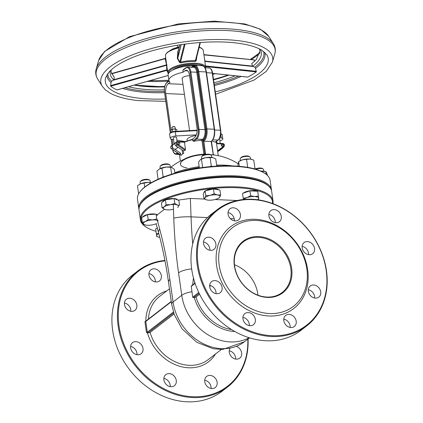 <?xml version="1.0" encoding="UTF-8"?>
<svg xmlns="http://www.w3.org/2000/svg" width="423" height="423" viewBox="0 0 423 423"><rect width="100%" height="100%" fill="white"/><g stroke="black" fill="none" stroke-linecap="round" stroke-linejoin="round"><path stroke-width="0.63" d="M306.659 325.953L301.16 330.199A73.353 60.087 -127.7 0 1 235.003 331.6A73.353 60.087 -127.7 0 1 191.714 269.255A73.353 60.087 -127.7 0 1 211.516 214.059L217.02 209.813A73.353 60.087 52.3 0 0 197.218 265.01A73.353 60.087 52.3 0 0 240.502 327.354A73.353 60.087 52.3 0 0 306.659 325.953A73.353 60.087 52.3 0 0 309.409 231.17A73.353 60.087 52.3 0 0 217.02 209.813M302.133 246.366A7.017 5.748 -127.7 0 1 308.462 253.123A7.017 5.748 -127.7 0 1 308.51 254.63M308.309 289.771A7.017 5.748 -127.7 0 1 314.638 296.523A7.017 5.748 -127.7 0 1 314.686 298.03M209.665 285.382A7.017 5.748 -127.7 0 1 215.994 292.134A7.017 5.748 -127.7 0 1 216.047 293.647M203.489 241.982A7.017 5.748 -127.7 0 1 209.819 248.735A7.017 5.748 -127.7 0 1 209.866 250.247M242.929 317.356A7.017 5.748 -127.7 0 1 249.258 324.108A7.017 5.748 -127.7 0 1 249.306 325.62M283.785 319.175A7.017 5.748 -127.7 0 1 290.115 325.927A7.017 5.748 -127.7 0 1 290.162 327.434M268.875 214.392A7.017 5.748 -127.7 0 1 275.204 221.15A7.017 5.748 -127.7 0 1 275.251 222.657M228.013 212.579A7.017 5.748 -127.7 0 1 234.342 219.331A7.017 5.748 -127.7 0 1 234.39 220.843M198.07 264.814A72.719 59.569 -127.7 0 1 285.774 210.152A72.719 59.569 -127.7 0 1 302.545 328.015A72.719 59.569 -127.7 0 1 198.07 264.814M216.613 265.639A51.669 42.321 -127.7 0 1 278.931 226.802A51.669 42.321 -127.7 0 1 290.85 310.54A51.669 42.321 -127.7 0 1 216.613 265.639M314.543 248.428A7.017 5.748 -127.7 0 1 312.65 253.705A7.017 5.748 -127.7 0 1 303.814 251.664A7.017 5.748 -127.7 0 1 304.074 242.596A7.017 5.748 -127.7 0 1 310.403 242.464A7.017 5.748 -127.7 0 1 314.543 248.428M296.195 321.231A7.017 5.748 -127.7 0 1 294.302 326.514A7.017 5.748 -127.7 0 1 285.467 324.467A7.017 5.748 -127.7 0 1 285.726 315.405A7.017 5.748 -127.7 0 1 292.055 315.267A7.017 5.748 -127.7 0 1 296.195 321.231M255.339 319.418A7.017 5.748 -127.7 0 1 253.446 324.695A7.017 5.748 -127.7 0 1 244.605 322.654A7.017 5.748 -127.7 0 1 244.869 313.586A7.017 5.748 -127.7 0 1 251.199 313.454A7.017 5.748 -127.7 0 1 255.339 319.418M240.428 214.635A7.017 5.748 -127.7 0 1 238.53 219.918A7.017 5.748 -127.7 0 1 229.694 217.877A7.017 5.748 -127.7 0 1 229.959 208.809A7.017 5.748 -127.7 0 1 236.283 208.676A7.017 5.748 -127.7 0 1 240.428 214.635M215.899 244.039A7.017 5.748 -127.7 0 1 214.006 249.321A7.017 5.748 -127.7 0 1 205.171 247.281A7.017 5.748 -127.7 0 1 205.435 238.212A7.017 5.748 -127.7 0 1 211.759 238.08A7.017 5.748 -127.7 0 1 215.899 244.039M320.719 291.828A7.017 5.748 -127.7 0 1 318.826 297.11A7.017 5.748 -127.7 0 1 309.99 295.064A7.017 5.748 -127.7 0 1 310.255 286.001A7.017 5.748 -127.7 0 1 316.578 285.863A7.017 5.748 -127.7 0 1 320.719 291.828M222.08 287.444A7.017 5.748 -127.7 0 1 220.182 292.721A7.017 5.748 -127.7 0 1 211.347 290.68A7.017 5.748 -127.7 0 1 211.611 281.612A7.017 5.748 -127.7 0 1 217.94 281.48A7.017 5.748 -127.7 0 1 222.08 287.444M281.284 216.454A7.017 5.748 -127.7 0 1 279.392 221.731A7.017 5.748 -127.7 0 1 270.551 219.69A7.017 5.748 -127.7 0 1 270.815 210.622A7.017 5.748 -127.7 0 1 277.144 210.49A7.017 5.748 -127.7 0 1 281.284 216.454M234.342 265.713A32.534 26.649 52.3 0 0 281.078 293.99A32.534 26.649 52.3 0 0 273.575 241.263A32.534 26.649 52.3 0 0 234.342 265.713M290.807 268.462A31.894 26.126 -127.7 0 1 282.194 292.462A31.894 26.126 -127.7 0 1 253.43 293.07A31.894 26.126 -127.7 0 1 234.612 265.961A31.894 26.126 -127.7 0 1 243.22 241.967A31.894 26.126 -127.7 0 1 271.984 241.359A31.894 26.126 -127.7 0 1 290.807 268.462M257.94 295.164A31.894 26.126 52.3 0 0 257.787 293.948A31.894 26.126 52.3 0 0 234.464 264.745M219.167 265.041A49.755 40.756 -127.7 0 1 279.175 227.643A49.755 40.756 -127.7 0 1 290.654 308.282A49.755 40.756 -127.7 0 1 219.167 265.041M227.59 386.982L222.086 391.233A73.353 60.087 -127.7 0 1 155.934 392.629A73.353 60.087 -127.7 0 1 112.645 330.289A73.353 60.087 -127.7 0 1 132.447 275.087L137.951 270.842A73.353 60.087 52.3 0 0 118.149 326.038A73.353 60.087 52.3 0 0 161.433 388.383A73.353 60.087 52.3 0 0 227.59 386.982A73.353 60.087 52.3 0 0 248.063 338.95M164.907 260.457A73.353 60.087 52.3 0 0 137.951 270.842M204.716 380.203A7.017 5.748 -127.7 0 1 211.045 386.955A7.017 5.748 -127.7 0 1 211.093 388.467M163.854 378.384A7.017 5.748 -127.7 0 1 170.183 385.136A7.017 5.748 -127.7 0 1 170.236 386.648M148.944 273.607A7.017 5.748 -127.7 0 1 155.273 280.359A7.017 5.748 -127.7 0 1 155.32 281.871M124.42 303.011A7.017 5.748 -127.7 0 1 130.749 309.763A7.017 5.748 -127.7 0 1 130.797 311.275M229.24 350.799A7.017 5.748 -127.7 0 1 235.569 357.551A7.017 5.748 -127.7 0 1 235.616 359.058M130.596 346.411A7.017 5.748 -127.7 0 1 136.925 353.168A7.017 5.748 -127.7 0 1 136.973 354.675M247.804 339.151A72.719 59.569 -127.7 0 1 190.773 396.615A72.719 59.569 -127.7 0 1 119.577 329.311A72.719 59.569 -127.7 0 1 164.986 260.864M221.356 349.488L208.29 359.576A39.868 32.656 -127.7 0 1 150.107 332.446L147.516 333.038L146.453 332.399L144.925 321.654L145.951 320.978A0.64 0.523 52.3 0 0 145.776 321.459L171.31 301.752M217.126 382.26A7.017 5.748 -127.7 0 1 215.233 387.542A7.017 5.748 -127.7 0 1 206.398 385.496A7.017 5.748 -127.7 0 1 206.657 376.433A7.017 5.748 -127.7 0 1 212.986 376.296A7.017 5.748 -127.7 0 1 217.126 382.26M176.269 380.446A7.017 5.748 -127.7 0 1 174.371 385.723A7.017 5.748 -127.7 0 1 165.536 383.682A7.017 5.748 -127.7 0 1 165.8 374.614A7.017 5.748 -127.7 0 1 172.129 374.482A7.017 5.748 -127.7 0 1 176.269 380.446M136.83 305.073A7.017 5.748 -127.7 0 1 134.937 310.35A7.017 5.748 -127.7 0 1 126.102 308.309A7.017 5.748 -127.7 0 1 126.361 299.241A7.017 5.748 -127.7 0 1 132.69 299.109A7.017 5.748 -127.7 0 1 136.83 305.073M143.011 348.473A7.017 5.748 -127.7 0 1 141.113 353.75A7.017 5.748 -127.7 0 1 132.277 351.709A7.017 5.748 -127.7 0 1 132.542 342.641A7.017 5.748 -127.7 0 1 138.866 342.508A7.017 5.748 -127.7 0 1 143.011 348.473M236.473 346.416A7.017 5.748 -127.7 0 1 241.649 352.856A7.017 5.748 -127.7 0 1 239.756 358.138A7.017 5.748 -127.7 0 1 231.719 356.991A7.017 5.748 -127.7 0 1 229.901 348.536M161.353 275.664A7.017 5.748 -127.7 0 1 159.46 280.946A7.017 5.748 -127.7 0 1 150.625 278.905A7.017 5.748 -127.7 0 1 150.889 269.837A7.017 5.748 -127.7 0 1 157.213 269.705A7.017 5.748 -127.7 0 1 161.353 275.664M199.603 294.244L196.008 297.02L193.475 297.692L192.671 297.189L191.254 286.355L191.899 285.652M210.723 285.662L209.671 286.477M205.599 154.437L203.86 141.219A9.57 4.51 -87.5 0 0 206.932 128.915L206.08 129.11A8.931 4.209 92.5 0 1 202.918 140.801L203.86 141.219L211.167 141.546L213.229 154.4M191.534 67.469L192.079 66.839M204.758 154.628L204.801 154.025A57.792 27.252 -87.5 0 0 203.86 154.051L201.983 140.885L201.258 140.325A19.135 6.25 171.9 0 0 193.75 141.303L192.851 140.875L192.682 139.68L192.206 139.389L192.682 139.68A19.135 6.25 -8.1 0 0 184.449 142.239L185.491 149.562L185.094 150.366L183.344 150.852L183.693 153.322A19.135 6.25 171.9 0 0 180.795 155.553L180.447 153.084L179.881 154.39L171.638 148.743M205.652 153.824L204.801 154.025L202.918 140.801M211.352 141.176L211.167 141.546L211.352 141.176M183.556 69.679L182.826 70.44L183.085 72.233A19.135 6.25 171.9 0 0 170.987 76.981A19.135 6.25 171.9 0 0 168.899 80.423L168.137 75.051A19.135 6.25 -8.1 0 1 170.22 71.609A19.135 6.25 -8.1 0 1 193.702 65.607M168.899 80.423A19.135 6.25 171.9 0 0 170.131 82.226L168.206 83.712A7.656 3.611 -87.5 0 0 165.753 93.557L184.417 94.387M186.934 167.91A19.558 6.387 -8.1 0 1 193.062 156.256A19.558 6.387 -8.1 0 1 203.574 154.649L203.86 154.051M215.328 141.874L215.101 142.255A19.135 6.25 171.9 0 0 211.971 141.007M232.396 165.895A47.513 15.514 171.9 0 0 216.624 165.081M199.148 166.641A47.513 15.514 171.9 0 0 174.858 172.695M180.737 163.585C180.071 163.976 180.362 159.635 193.062 156.256L193.062 156.256A57.406 57.406 0 0 0 171.014 167.185M219.844 137.75L221.292 138.004A4.785 1.56 -8.1 0 1 222.836 138.897A4.785 1.56 -8.1 0 1 219.886 140.806M184.476 141.879L184.449 142.239L184.476 141.879L184.449 142.239L177.813 141.943A0.64 0.301 92.5 0 0 177.549 141.525L176.523 141.842A1.914 1.565 52.3 0 0 176.967 144.809L177.501 144.1A1.274 1.047 -127.7 0 1 177.813 141.943M179.796 143.429A0.957 0.783 -127.7 0 1 178.337 143.873A0.957 0.783 -127.7 0 1 179.236 142.614A0.957 0.783 -127.7 0 1 179.796 143.429M222.842 145.935A0.957 0.783 -127.7 0 1 221.509 145.792A0.957 0.783 -127.7 0 1 221.705 144.465M172.14 129.417L171.881 127.582A1.597 0.518 -8.1 0 1 171.95 127.392A1.597 0.518 -8.1 0 1 172.055 127.297A1.597 0.518 -8.1 0 1 173.52 126.826A1.597 0.518 -8.1 0 1 174.916 126.969A1.597 0.518 -8.1 0 1 175.037 127.133L175.296 128.967M174.916 126.969L174.583 126.747A1.274 0.418 171.9 0 0 173.356 126.646A1.274 0.418 171.9 0 0 172.209 127.085L171.95 127.392M173.033 144.724L172.261 139.315M170.992 130.369L165.753 93.557M183.085 72.233L185.004 70.747L187.675 70.863M192.275 139.336L194.522 137.597A7.656 3.611 -87.5 0 0 196.975 127.751L189.499 75.225A7.656 3.611 -87.5 0 0 186.363 70.26A7.656 3.611 -87.5 0 0 185.004 70.747M189.573 130.596L182.16 78.541A5.742 1.877 -8.1 0 1 182.789 77.504A5.742 1.877 -8.1 0 1 189.567 75.706M173.583 139.548L171.727 139.225A4.785 1.56 -8.1 0 1 170.189 138.326A4.785 1.56 -8.1 0 1 175.926 135.984L196.293 134.863M185.047 141.568L176.888 140.129M177.094 141.573L176.502 137.427A1.597 0.518 171.9 0 0 175.259 137.094A1.597 0.518 171.9 0 0 173.52 137.591A1.597 0.518 171.9 0 0 173.345 137.877L174.197 143.846L173.049 144.724A2.554 2.089 -127.7 0 1 173.065 144.719A2.554 2.089 -127.7 0 0 172.87 147.907A1.914 1.565 -127.7 0 1 172.468 144.973A1.914 1.565 -127.7 0 1 173.065 144.719M220.256 143.429L219.674 139.347A1.597 0.518 171.9 0 0 219.119 139.04M187.151 140.764L187.04 139.96A9.57 3.125 -8.1 0 1 188.082 138.236A9.57 3.125 -8.1 0 1 196.023 135.529M174.963 143.249L174.202 143.841M223.259 145.126A0.957 0.783 52.3 0 0 221.832 144.333A0.957 0.783 52.3 0 0 223.006 145.845A0.957 0.783 52.3 0 0 223.259 145.126M222.239 148.452A2.554 2.089 -127.7 0 1 221.361 148.806L222.741 147.786A1.914 1.565 52.3 0 0 222.762 147.77A1.914 1.565 52.3 0 0 222.778 147.759A2.554 2.089 -127.7 0 1 222.239 148.452L219.341 150.683A2.554 2.089 -127.7 0 1 218.464 151.037A2.554 2.089 -127.7 0 1 218.316 151.053M178.104 147.273L176.169 148.764A2.554 2.089 -127.7 0 1 174.599 149.092A2.554 2.089 -127.7 0 1 172.87 147.907M175.767 145.671A1.914 1.565 52.3 0 0 175.809 145.702L177.496 146.855A2.554 2.089 -127.7 0 1 175.767 145.671A1.914 1.565 52.3 0 1 175.365 142.736L176.523 141.842A1.914 1.565 52.3 0 1 177.438 141.568A0.64 0.301 92.5 0 1 177.549 141.525L184.439 141.832L192.343 139.32M218.464 151.037L217.692 151.614M217.676 151.524L221.361 148.806M180.447 153.084L174.599 149.092M182.128 150.022L182.688 153.94M177.496 146.855L183.344 150.852M264.957 173.462L264.29 173.018A66.337 21.663 171.9 0 0 200.661 167.757A66.337 21.663 171.9 0 0 141.023 190.561L140.505 191.175A66.977 21.869 -8.1 0 1 144.793 187.172A66.977 21.869 -8.1 0 1 206.339 167.423A66.977 21.869 -8.1 0 1 264.957 173.462A66.977 21.869 -8.1 0 1 270.107 180.362L271.466 189.911A66.977 21.869 171.9 0 0 219.299 175.994A66.977 21.869 171.9 0 0 146.152 196.721A66.977 21.869 171.9 0 0 138.844 208.782A66.977 21.869 171.9 0 0 138.993 209.522M138.844 208.782L137.486 199.233A66.977 21.869 -8.1 0 1 140.505 191.175M271.529 190.662A66.977 21.869 171.9 0 0 271.466 189.911M140.394 204.568A66.337 21.663 -8.1 0 1 202.189 178.501A66.337 21.663 -8.1 0 1 268.801 186.289M140.415 219.828L139.056 210.279A66.977 21.869 -8.1 0 1 142.075 202.215A66.977 21.869 -8.1 0 1 146.363 198.218A66.977 21.869 -8.1 0 1 207.915 178.469A66.977 21.869 -8.1 0 1 266.527 184.502A66.977 21.869 -8.1 0 1 271.677 191.402L273.036 200.951A66.977 21.869 171.9 0 0 220.869 187.035A66.977 21.869 171.9 0 0 147.722 207.767A66.977 21.869 171.9 0 0 140.415 219.828A66.977 21.869 171.9 0 0 145.565 226.728L146.231 227.167A66.337 21.663 -8.1 0 1 195.008 190.985A66.337 21.663 -8.1 0 1 272.512 203.484M266.527 184.502L265.861 184.063A66.337 21.663 171.9 0 0 202.231 178.797A66.337 21.663 171.9 0 0 142.593 201.607L142.075 202.215M272.92 203.637A66.977 21.869 171.9 0 0 273.036 200.951M156.008 231.307A66.337 21.663 -8.1 0 1 146.231 227.167M164.415 209.306L157.24 214.842A7.656 2.501 -8.1 0 0 156.251 214.35M178.125 200.142L190.387 198.435L204.452 199.059M215.048 199.529L237.054 200.513M192.65 284.933L193.459 277.922M194.68 282.146L194.532 283.479M150.107 332.446L174.043 313.972M172.468 70.192A15.947 5.208 -8.1 0 1 173.869 69.203A15.947 5.208 -8.1 0 1 198.625 65.576M199.148 47.434A19.135 6.25 -8.1 0 1 203.31 50.559L205.689 67.273A19.135 6.25 171.9 0 0 185.861 63.783A19.135 6.25 171.9 0 0 167.794 72.666L165.673 57.766M111.476 73.56L165.208 58.39L165.673 57.745L165.419 55.952A19.135 6.25 -8.1 0 1 179.056 47.878M179.003 49.734L177.903 50.977L177.3 58.231L179.505 62.382L180.811 62.884A19.135 6.25 -8.1 0 1 195.188 61.472L196.177 60.748L196.922 56.259M259.31 48.862L259.981 51.009L256.275 59.611L251.717 63.651L252.536 66.099L253.425 66.527A5091.995 4150.286 -90.6 0 1 254.757 67.225L255.555 68.293L256.306 71.926A81.137 26.496 -8.1 0 1 247.762 77.076L212.621 73.369M205.245 64.164L204.859 61.446M253.425 66.527L205.002 61.42L204.309 57.586M204.801 61.028A0.64 0.349 170.1 0 0 204.944 61.081L252.536 66.099M203.923 54.884L254.366 59.992L254.408 61.451M165.79 58.279A0.64 0.344 -9.1 0 1 165.435 58.633L165.129 58.459L166.519 64.851L166.826 70.371A19.775 6.456 171.9 0 0 167.688 71.889M167.54 70.874A0.64 0.603 -8.2 0 0 166.826 70.371L110.71 86.213L110.974 82.48L111.667 81.258A5091.995 4750.068 76.3 0 1 113.036 80.301L113.924 79.698L114.273 77.388L111.117 72.148L111.17 69.943M110.615 85.61L167.413 69.668M168.195 75.458L117.023 89.898A81.137 26.496 -8.1 0 1 110.71 86.213M166.958 65.19L113.036 80.301M113.924 79.698L166.519 64.851A0.64 0.349 169.3 0 0 166.868 64.518M195.188 61.472A0.64 0.301 92.6 0 1 195.394 60.653L195.881 60.394A0.64 0.317 -167.3 0 0 196.177 60.748M199.968 42.512L195.394 60.653A19.775 6.456 171.9 0 0 180.536 62.112L179.838 61.959L177.655 58.147L178.305 50.876L177.903 50.977M179.833 44.822L178.358 50.681M179.505 62.382A0.64 0.264 149.1 0 0 179.838 61.959L184.322 44.166M185.084 44.066L180.536 62.112L180.811 62.884M181.218 44.611L177.729 58.459A0.64 0.286 -31.4 0 1 177.443 58.871M177.3 58.231L177.655 58.147L181.06 44.637M176.994 131.294L176.756 129.628L175.767 129.052A2.554 0.835 -8.1 0 1 175.772 129.052M175.936 129.11L173.689 129.01A2.554 0.835 -8.1 0 1 175.767 129.052M171.564 129.734L171.717 129.628A2.554 0.835 -8.1 0 1 171.717 129.628A2.554 0.835 -8.1 0 1 173.689 129.01L171.564 129.734L170.924 130.464L171.183 132.288M175.513 131.373L175.18 129.015M172.6 131.796L172.261 129.433M254.086 168.761L254.974 168.581L254.942 169.004M254.974 168.581L253.763 160.074L250.072 159.064A7.656 2.501 -8.1 0 1 251.616 159.339A7.656 2.501 -8.1 0 1 251.722 159.371M246.561 159.328L242.511 159.815A7.656 2.501 -8.1 0 1 250.072 159.064L246.561 159.328L247.709 167.376M239.318 166.308L238.63 161.586L239.471 161.068A7.656 2.501 -8.1 0 1 242.511 159.815L238.641 161.581L237.927 164.573L238.16 166.213M240.438 160.56L240.201 158.895A5.102 1.666 -8.1 0 1 240.433 158.281A5.102 1.666 -8.1 0 1 240.761 157.98A5.102 1.666 -8.1 0 1 245.451 156.473A5.102 1.666 -8.1 0 1 249.914 156.933A5.102 1.666 -8.1 0 1 250.305 157.456L250.543 159.122M249.914 156.933L249.094 156.394A4.32 1.412 171.9 0 0 245.314 156.002A4.32 1.412 171.9 0 0 241.343 157.277A4.32 1.412 171.9 0 0 241.068 157.536L240.433 158.281M243.399 199.487L243.22 198.244L246.995 197.626L250.59 195.733L254.572 196.547A7.656 2.501 171.9 0 0 246.995 197.626A7.656 2.501 171.9 0 0 243.817 199.445M258.374 196.082L258.675 198.149A7.656 2.501 171.9 0 0 254.572 196.547L258.374 196.082L257.686 191.228L258.791 198.937L257.57 199.73M257.565 199.73A7.656 2.501 171.9 0 0 258.675 198.149L258.791 198.937M250.59 195.733L249.898 190.879L242.527 193.39L243.22 198.244M249.898 190.879L257.686 191.228M243.299 193.126A7.656 2.501 -8.1 0 1 249.887 190.784A7.656 2.501 -8.1 0 1 256.877 191.191M257.819 192.121A7.656 2.501 -8.1 0 1 257.824 192.179L257.893 192.655M267.521 175.534L266.479 172.394L265.792 171.696L261.578 171.088A7.656 2.501 -8.1 0 1 264.877 171.442L265.813 171.701L266.162 174.329M260.79 171.114A7.656 2.501 -8.1 0 1 261.578 171.088L260.811 171.119M255.73 169.232A5.102 1.666 -8.1 0 1 256.978 168.877A5.102 1.666 -8.1 0 1 263.18 169.036A5.102 1.666 -8.1 0 1 263.571 169.565L263.809 171.225M263.18 169.036L262.36 168.497A4.32 1.412 171.9 0 0 257.11 168.359A4.32 1.412 171.9 0 0 255.127 169.057M158.361 237.028L156.764 236.552L156.647 235.764A7.656 2.501 171.9 0 0 158.361 237.028A7.656 2.501 171.9 0 0 159.751 237.287M158.794 233.612A7.656 2.501 171.9 0 0 156.647 235.764L156.346 233.697L158.752 233.454M156.346 233.697L155.653 228.843L157.367 228.261M156.425 228.584A7.656 2.501 -8.1 0 1 156.632 228.415A7.656 2.501 -8.1 0 1 157.287 227.981M139.246 184.476A7.656 2.501 -8.1 0 1 139.336 184.417A7.656 2.501 -8.1 0 1 140.711 183.73L137.459 185.739L138.617 193.882M151.27 182.673L148.172 182.334L140.711 183.73A7.656 2.501 -8.1 0 1 148.172 182.334A7.656 2.501 -8.1 0 1 151.312 182.646M144.143 183.006L144.714 187.035M140.304 183.91L140.066 182.244A5.102 1.666 -8.1 0 1 140.293 181.631A5.102 1.666 -8.1 0 1 143.577 180.119A5.102 1.666 -8.1 0 1 149.779 180.283A5.102 1.666 -8.1 0 1 150.17 180.806L150.408 182.472M149.779 180.283L148.959 179.743A4.32 1.412 171.9 0 0 144.814 179.4A4.32 1.412 171.9 0 0 140.933 180.885L140.293 181.631M144.978 224.84L143.735 224.264A7.656 2.501 171.9 0 0 145.1 224.925A7.656 2.501 171.9 0 0 149.345 225.248A7.656 2.501 171.9 0 0 156.573 223.561M142.308 222.403L145.348 221.594A7.656 2.501 171.9 0 0 143.735 224.264L142.308 222.403L141.62 217.554L147.511 214.651L156.071 214.186L157.404 215.402M148.203 219.505L152.571 219.907A7.656 2.501 171.9 0 0 145.348 221.594L148.203 219.505L147.511 214.651M156.759 219.035L158.186 220.891A7.656 2.501 171.9 0 0 152.571 219.907L156.759 219.035L156.071 214.186M142.688 217.025A7.656 2.501 -8.1 0 1 147.801 214.498A7.656 2.501 -8.1 0 1 155.733 214.202M162.369 177.449L163.125 176.624L164.129 176.772M174.926 173.203L174.387 169.406L171.627 167.344L166.191 167.043L159.328 168.989A7.656 2.501 -8.1 0 1 166.191 167.043A7.656 2.501 -8.1 0 1 171.426 167.291A7.656 2.501 -8.1 0 1 171.548 167.323M159.328 168.989L159.286 169.02A7.656 2.501 -8.1 0 1 159.286 169.015A7.656 2.501 -8.1 0 1 159.328 168.989L156.928 171.141L158.08 179.252M170.643 167.249L171.632 174.191M161.914 168.116L163.125 176.624M160.254 168.507L160.016 166.847A5.102 1.666 -8.1 0 1 160.248 166.234A5.102 1.666 -8.1 0 1 167.386 164.341A5.102 1.666 -8.1 0 1 169.729 164.885A5.102 1.666 -8.1 0 1 170.12 165.409L170.358 167.069M169.729 164.885L168.909 164.341A4.32 1.412 171.9 0 0 164.764 163.997A4.32 1.412 171.9 0 0 160.883 165.483L160.248 166.234M165.028 209.517L162.067 207.788L164.166 206.879A7.656 2.501 171.9 0 0 164.531 209.353A7.656 2.501 171.9 0 0 165.049 209.522A7.656 2.501 171.9 0 0 171.273 209.655A7.656 2.501 171.9 0 0 173.462 209.232M166.08 204.69L170.548 204.706A7.656 2.501 171.9 0 0 164.166 206.879L166.08 204.69L165.393 199.841L169.766 199.212L174.144 198.588L178.881 200.439L179.569 205.292L177.29 205.007A7.656 2.501 171.9 0 0 170.548 204.706L174.831 203.442L177.29 205.007A7.656 2.501 171.9 0 1 177.655 207.476M165.393 199.841L161.38 202.934L162.067 207.788M174.144 198.588L174.831 203.442M162.48 202.088A7.656 2.501 -8.1 0 1 173.536 198.53A7.656 2.501 -8.1 0 1 177.586 199.936M209.76 166.667L211.299 165.996L212.066 166.461M212.832 157.599L205.689 157.652A7.656 2.501 -8.1 0 1 212.832 157.599A7.656 2.501 -8.1 0 1 212.906 157.615L215.756 158.99L216.772 166.123M200.655 159.413A7.656 2.501 -8.1 0 1 200.761 159.344A7.656 2.501 -8.1 0 1 205.689 157.652L200.576 159.46L198.519 162.215L199.333 167.947M201.47 159.101L202.665 167.482M210.088 157.488L211.299 165.996M201.729 158.837L201.496 157.176A5.102 1.666 -8.1 0 1 201.723 156.563A5.102 1.666 -8.1 0 1 206.313 154.807A5.102 1.666 -8.1 0 1 211.209 155.215A5.102 1.666 -8.1 0 1 211.363 155.331A5.102 1.666 -8.1 0 1 211.6 155.738L211.833 157.398M211.209 155.215L210.39 154.67A4.32 1.412 171.9 0 0 206.244 154.326A4.32 1.412 171.9 0 0 202.358 155.812L201.723 156.563M206.498 199.841L203.955 198.815L204.975 197.911L205.816 195.733L210.078 195.4A7.656 2.501 171.9 0 0 204.975 197.911A7.656 2.501 171.9 0 0 206.53 199.852A7.656 2.501 171.9 0 0 207.286 200.021A7.656 2.501 171.9 0 0 214.699 199.614A7.656 2.501 171.9 0 0 218.67 198.123A7.656 2.501 171.9 0 0 219.801 197.102A7.656 2.501 171.9 0 0 217.491 194.992A7.656 2.501 171.9 0 0 210.078 195.4L214.16 193.787L217.491 194.992L220.642 194.924L219.801 197.102L218.781 198.006M205.816 195.733L205.123 190.879L203.262 193.961L203.955 198.815M205.123 190.879L213.467 188.933L219.949 190.07L220.642 194.924M213.467 188.933L214.16 193.787M205.456 190.799A7.656 2.501 -8.1 0 1 212.79 188.891A7.656 2.501 -8.1 0 1 218.765 189.853A7.656 2.501 -8.1 0 1 218.776 189.864M203.981 192.772L203.96 192.618A7.656 2.501 -8.1 0 1 204.996 191.09M173.414 312.052L147.304 332.203A0.64 0.523 52.3 0 0 147.955 332.822A1.274 0.418 171.9 0 1 147.516 333.038A41.782 34.226 52.3 0 0 179.193 366.117A41.782 34.226 52.3 0 0 215.524 353.993M166.805 290.871A41.782 34.226 52.3 0 0 145.835 321.041M191.254 286.355L195.093 283.394M198.752 292.494L192.671 297.189M193.475 297.692L199.143 293.313M147.955 332.822L173.7 312.951M144.925 321.654L145.776 321.459L147.304 332.203L146.453 332.399M148.452 319.042A39.868 32.656 -127.7 0 1 159.571 296.46L169.47 288.819M249.507 337.834L244.441 341.747A47.841 39.191 -127.7 0 1 201.295 342.662A47.841 39.191 -127.7 0 1 173.065 302.001L169.866 279.545A267.907 126.334 -87.5 0 0 159.693 229.097L157.367 220.415M244.441 341.747L222.731 349.461L213.181 348.732L196.822 342.302L182.102 328.893L174.281 314.627L171.675 304.296A12.759 4.167 -8.1 0 1 173.065 302.001L181.753 295.296L178.554 272.835A267.907 126.334 92.5 0 1 173.779 218.226L173.293 204.483M171.675 304.296L168.476 281.84A12.759 4.167 -8.1 0 1 169.866 279.545M191.894 67.188L192.682 66.585A0.64 0.523 52.3 0 1 192.851 66.104L194.855 65.406A9.57 4.51 -87.5 0 1 198.773 71.614L206.08 71.936L214.234 129.237L206.932 128.915L198.773 71.614L197.922 71.81L206.08 129.11M192.682 66.585A8.931 4.209 92.5 0 1 197.922 71.81M202.162 65.729A9.57 4.51 92.5 0 1 206.08 71.936L206.424 72.069C205.821 68.209 204.399 66.094 202.162 65.729L194.855 65.406M206.424 72.069L214.577 129.375L214.234 129.237A9.57 4.51 92.5 0 1 211.167 141.546M212.959 154.152L213.271 154.897M179.051 153.94L177.464 153.872L178.162 153.338M172.626 149.256C173.044 152.28 174.202 153.977 176.105 154.358A7.656 3.611 -87.5 0 0 177.464 153.872A0.64 0.523 -127.7 0 1 176.819 153.248A7.017 3.31 92.5 0 1 172.785 149.657M201.983 140.885L203.13 140.002A0.64 0.523 52.3 0 0 202.48 139.379L201.258 140.325M203.13 140.002A8.291 3.913 -87.5 0 0 205.79 129.338L204.938 129.533A7.656 3.611 92.5 0 1 202.48 139.379L196.579 139.119A7.656 3.611 -87.5 0 0 199.037 129.274L190.884 71.968L196.78 72.233L204.938 129.533L198.186 129.47A7.017 3.31 92.5 0 1 195.934 138.495L192.851 140.875M205.79 129.338L197.636 72.032L196.78 72.233A7.656 3.611 92.5 0 0 193.644 67.268L187.749 67.003A7.656 3.611 -87.5 0 1 190.884 71.968L190.033 72.169L198.186 129.47M197.636 72.032A8.291 3.913 -87.5 0 0 192.766 67.178A0.64 0.523 -127.7 0 1 192.772 67.231M203.86 154.21A19.135 6.25 171.9 0 0 183.984 159.344M193.75 141.303L196.579 139.119A0.64 0.523 -127.7 0 1 195.934 138.495M216.079 141.642A19.135 6.25 -8.1 0 1 216.391 142.482L218.268 155.675M214.324 155.024A19.135 6.25 171.9 0 0 213.573 154.834M203.574 154.649A57.158 26.956 92.5 0 1 204.499 154.638M206.509 72.666L212.579 73.052C212.161 70.033 211.003 68.33 209.099 67.955A7.656 3.611 92.5 0 1 212.235 72.92L220.394 130.221L220.732 130.353L212.579 73.052M214.651 129.967L220.394 130.221A7.656 3.611 92.5 0 1 217.935 140.066A0.64 0.523 52.3 0 0 218.242 139.976C220.335 137.877 221.166 134.667 220.732 130.353M212.859 139.844L217.935 140.066L215.101 142.255M187.749 67.003L186.083 67.58A0.64 0.523 52.3 0 0 185.909 68.061A7.017 3.31 92.5 0 1 190.033 72.169M182.826 70.44L185.909 68.061M168.983 80.777L166.969 82.337A0.64 0.523 52.3 0 0 166.794 82.818L169.089 81.042M164.573 92.045L164.542 91.839A7.017 3.31 92.5 0 1 166.794 82.818M172.14 145.226L171.273 139.119M170.363 132.748L164.542 91.839M177.39 152.809L176.819 153.248M220.806 133.842A4.785 1.56 -8.1 0 1 222.239 134.72L220.383 133.404M197.118 130.184L175.159 131.394C172.129 131.447 170.273 132.367 169.591 134.149A4.785 1.56 -8.1 0 1 175.328 131.807L175.111 131.431M175.926 135.984L175.328 131.807L197.107 130.607M221.292 138.004L220.758 134.265M172.901 147.95L171.754 148.833A1.914 1.565 -127.7 0 1 171.31 145.866L172.468 144.973M185.491 149.562L177.501 144.1M175.809 145.702L176.967 144.809L185.094 150.366M218.532 151.032L217.697 151.646L218.532 151.032M217.671 151.487L223.899 146.892A0.64 0.365 -126.4 0 0 223.804 146.157L217.57 150.762M222.498 143.571A0.64 0.301 92.5 0 1 222.609 143.529A0.64 0.301 92.5 0 1 222.873 143.947A1.274 1.047 -127.7 0 1 223.804 146.157M222.741 147.786L223.899 146.892A1.914 1.565 52.3 0 0 223.92 146.876C224.809 144.803 224.375 143.688 222.609 143.529L216.502 143.26M216.56 143.667L222.873 143.947M182.99 84.367L168.206 83.712M181.144 171.532A47.841 15.619 -8.1 0 1 199.275 167.54M216.75 165.975A47.841 15.619 -8.1 0 1 220.452 165.943M196.008 297.02A39.868 32.656 52.3 0 0 231.513 329.543M234.786 331.484A40.909 33.507 -127.7 0 1 194.305 297.575M190.387 198.435L191.037 216.856A255.148 120.317 -87.5 0 0 192.714 243.934M173.779 218.226A12.759 1.882 178 0 1 191.037 216.856L207.434 217.581M230.324 218.601L234.242 218.776M191.667 268.943A12.759 4.167 171.9 0 0 178.554 272.835M192.021 291.727A12.759 4.167 171.9 0 0 181.753 295.296A47.841 39.191 -127.7 0 0 249.084 337.702M156.156 223.756L158.609 232.899A12.759 6.26 -15 0 1 159.693 229.097M171.939 49.655A15.947 5.208 -8.1 0 1 179.257 47.08M168.55 73.364A18.501 6.038 -8.1 0 1 185.396 64.671A18.501 6.038 -8.1 0 1 205.107 67.775M256.396 71.307L205.499 65.94M205.589 66.58L256.306 71.926M111.582 73.835L165.435 58.633M195.886 60.383L200.396 42.48L195.881 60.394M110.974 82.48A79.804 26.057 -8.1 0 1 106.892 74.919M241.2 76.436A79.804 26.057 -8.1 0 1 214.355 85.562M164.573 92.648A79.804 26.057 -8.1 0 1 122.564 88.381M264.798 52.441A79.804 26.057 -8.1 0 1 255.555 68.293M165.478 99.003A82.289 26.871 -8.1 0 1 140.045 98.279A82.289 26.871 -8.1 0 1 105.618 77.721L109.023 72.095C113.126 67.511 120.09 63.016 129.909 58.617C145.734 51.733 164.489 46.837 186.183 43.918C211.13 40.846 231.963 41.264 248.666 45.166C254.297 46.572 258.739 48.296 261.985 50.337L266.807 54.784A82.289 26.871 -8.1 0 1 215.265 91.918M238.667 76.172A78.784 25.724 -8.1 0 1 214.186 84.346M164.41 91.431A78.784 25.724 -8.1 0 1 124.917 87.714M263.592 51.442A78.784 25.724 -8.1 0 1 254.757 67.225M111.667 81.258A78.784 25.724 -8.1 0 1 107.775 73.618M235.162 75.802A76.325 24.92 -8.1 0 1 213.964 82.781M164.33 89.861A76.325 24.92 -8.1 0 1 128.455 86.715M260.357 49.396A76.325 24.92 -8.1 0 1 252.748 66.205M113.718 79.847A76.325 24.92 -8.1 0 1 110.313 70.752M228.869 75.135A76.293 24.915 -8.1 0 1 213.546 79.852L228.859 75.135M134.197 85.097L164.632 86.911A76.293 24.915 -8.1 0 1 134.165 85.102M228.087 75.056A79.587 25.988 -8.1 0 1 213.478 79.387M164.737 86.435A79.587 25.988 -8.1 0 1 134.403 85.039M165.805 101.33L138.374 100.611C126.625 99.373 117.361 96.973 110.583 93.409L105.348 89.84L102.308 86.329A86.826 28.352 -8.1 0 1 139.833 52.108A86.826 28.352 -8.1 0 1 236.06 40.428A86.826 28.352 -8.1 0 1 272.391 62.123L266.199 71.439L254.022 80.079L215.593 94.239M102.308 86.329L97.713 79.09A90.39 29.515 -8.1 0 1 136.782 43.469A90.39 29.515 -8.1 0 1 236.959 31.307A90.39 29.515 -8.1 0 1 274.781 53.89L272.391 62.123M98.638 60.547L104.608 51.437L129.681 36.605L178.337 23.921L214.202 21.15L244.7 23.915L260.441 29.256L268.721 36.341A86.826 28.352 -8.1 0 0 233.554 22.831A86.826 28.352 -8.1 0 0 98.638 60.547L96.243 68.775A90.39 29.515 -8.1 0 1 236.7 29.515A90.39 29.515 -8.1 0 1 273.311 43.574C275.325 46.8 275.817 50.237 274.781 53.89M259.949 53.028A82.289 26.871 -8.1 0 1 251.093 59.59M215.191 73.697A82.289 26.871 -8.1 0 1 212.758 74.321M168.523 81.131A82.289 26.871 -8.1 0 1 147.315 81.39M191.503 285.816L194.998 283.119M145.951 320.978L171.267 301.435M192.851 66.104L191.735 66.961M211.474 141.451L213.303 154.284L213.916 155.051M214.577 129.375C215.117 134.863 214.064 138.903 211.415 141.494M176.105 154.358L179.442 154.506M180.378 161.068L179.4 154.178M238.001 163.675A57.406 57.406 0 0 0 210.358 154.649M218.242 139.976L215.27 142.271M205.028 67.775L209.099 67.955M186.083 67.58L183.111 69.874M170.289 132.806L164.473 91.955C164.039 87.64 164.87 84.436 166.969 82.337M171.183 139.098L172.061 145.285M222.836 138.897L222.239 134.72M179.817 154.469L171.638 148.875C170.543 148.198 170.437 147.199 171.31 145.866M216.111 141.62L216.391 142.482M177.681 47.048L177.417 45.213M170.189 138.326L169.591 134.149M217.015 143.281L216.713 141.155M221.832 144.333L221.546 144.555M223.006 145.845L222.715 146.067M222.762 147.77L223.92 146.876M168.476 281.84C166.022 264.618 162.728 248.306 158.609 232.899M169.93 50.607L172.298 49.079L179.373 46.62M165.419 55.952L165.578 54.572L167.032 52.568L170.152 50.485L179.172 47.418M199.228 47.133L200.809 47.757L202.77 49.285L203.31 50.559M205.689 67.273L205.71 67.802M167.794 72.666L168.291 73.888M212.632 73.428L247.571 77.108M203.886 54.615L254.482 59.95M168.201 75.5L117.145 89.909M178.326 50.781L179.823 44.827M96.243 68.775C95.207 72.433 95.698 75.87 97.713 79.09M268.721 36.341L273.311 43.574M260.008 52.584L250.215 59.5M212.954 73.459L212.647 73.533M168.883 80.307L149.668 80.73M253.409 179.246L253.366 178.945M242.855 177.538L242.813 177.242M265.612 183.899L265.57 183.603M152.069 194.157L152.026 193.861M142.789 201.38L142.747 201.084M145.1 224.925L144.608 224.787M172.954 185.311L172.912 185.015M163.141 188.811L163.098 188.515M214.683 177.417L214.641 177.121M204.526 178.485L204.483 178.183M218.67 198.123L219.109 197.853"/></g></svg>
